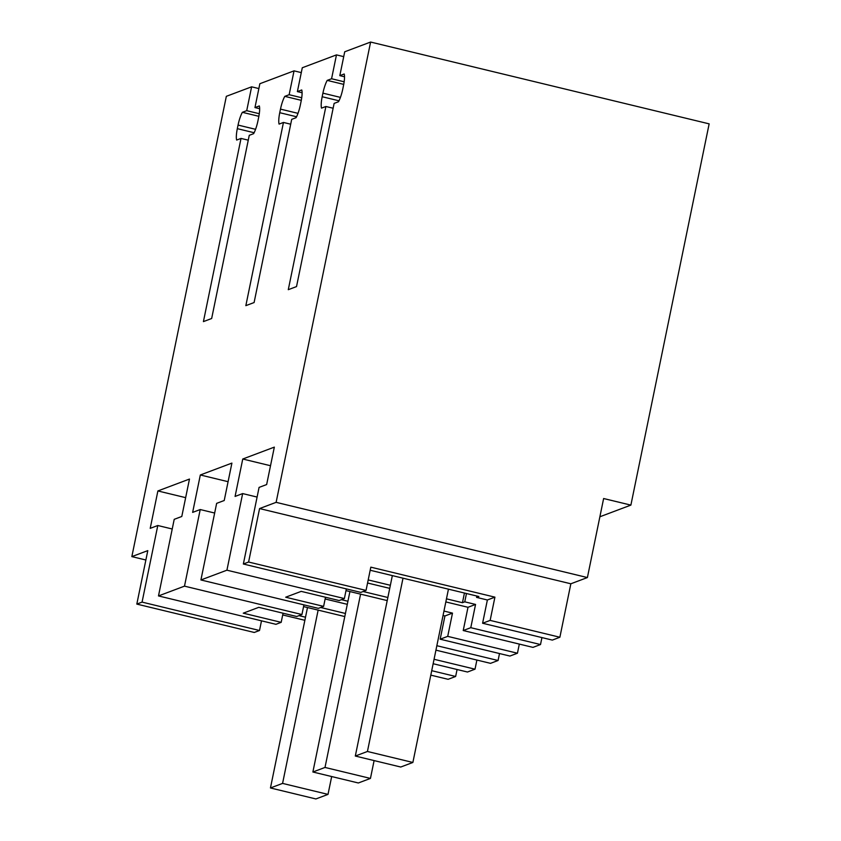 <?xml version="1.0" encoding="UTF-8"?>
<svg xmlns="http://www.w3.org/2000/svg" width="841" height="841" viewBox="0 0 841 841"><rect width="100%" height="100%" fill="white"/><g stroke="black" fill="none" stroke-linecap="round" stroke-linejoin="round"><path stroke-width="1.26" d="M248.6 562.03L243.354 564.006L360.8 592.39L366.045 590.414L370.818 567.16L494.918 597.152L490.145 620.395L559.875 637.247L570.85 583.78L259.575 508.563L248.6 562.03L366.045 590.414M243.354 564.006L259.081 487.402L266.65 484.553L274.334 447.128L242.755 459.018L235.081 496.432L242.65 493.583L226.923 570.187L200.915 579.964L216.642 503.36L224.221 500.511L231.906 463.097L200.326 474.976L192.642 512.39L200.221 509.541L214.665 513.031M259.575 508.563L276.121 502.34L587.396 577.557L603.628 498.524L630.887 505.105L599.875 516.773M340.437 97.388L322.912 93.151L322.177 96.736A14.402 3.248 103.6 0 0 321.525 108.132L325.887 106.492L288.284 289.682L296.526 286.581L334.129 103.39L338.492 101.75A14.402 3.248 103.6 0 0 342.792 88.978L343.527 85.393A14.402 3.248 103.6 0 0 344.19 73.997L339.827 75.648L344.715 51.785L370.608 42.05L276.121 502.34M322.912 93.151A14.402 3.248 103.6 0 1 327.212 80.389L331.575 78.749L336.474 54.886L302.287 67.753L297.388 91.606L302.087 92.741M297.998 113.346L280.484 109.12L279.748 112.705A14.402 3.248 103.6 0 0 279.086 124.1L283.449 122.45L245.845 305.651L254.098 302.55L291.701 119.348L296.064 117.708A14.402 3.248 103.6 0 0 300.363 104.946L301.099 101.362A14.402 3.248 103.6 0 0 301.751 89.966L297.388 91.606M280.484 109.12A14.402 3.248 103.6 0 1 284.784 96.358L289.146 94.707L294.045 70.854L259.858 83.722L254.96 107.574L259.648 108.71M254.129 132.731L237.32 128.662A14.402 3.248 103.6 0 0 236.657 140.058L241.02 138.418L203.417 321.609L211.659 318.508L249.262 135.317L253.625 133.677A14.402 3.248 103.6 0 0 257.924 120.915L258.66 117.33A14.402 3.248 103.6 0 0 259.322 105.934L254.96 107.574M237.32 128.662L238.056 125.078A14.402 3.248 103.6 0 1 242.355 112.316L246.718 110.676L251.617 86.823L226.334 96.326L131.848 556.616L145.861 560.001M200.221 509.541L184.494 586.145L158.486 595.933L174.213 519.328L181.793 516.479L189.467 479.065L157.887 490.944L150.213 528.358L157.793 525.509L142.066 602.114L136.82 604.09L147.795 550.624L131.848 556.616M370.187 570.251L478.876 596.521L476.574 597.383L487.37 599.99L494.918 597.152M559.875 637.247L552.327 640.096L482.597 623.244L490.145 620.395M476.889 660.048L475.018 669.184L467.47 672.022L433.147 663.728M457.073 669.51L455.643 676.469L431.717 670.687M430.802 675.134L448.095 679.307L455.643 676.469M587.396 577.557L570.85 583.78M541.94 637.583L540.511 644.542L470.781 627.691L475.554 604.437L464.758 601.83L462.455 602.703L446.466 598.834M470.781 627.691L463.223 630.529L532.963 647.381L540.511 644.542M519.317 644.09L517.446 653.215L509.898 656.054L440.169 639.202L447.717 636.364L452.49 613.121L443.953 611.06M499.501 653.541L498.072 660.5L436.847 645.709M435.932 650.156L490.524 663.349L498.072 660.5M482.597 623.244L487.37 599.99M200.915 579.964L318.361 608.348L323.617 606.372L285.688 597.215L301.204 591.37L339.123 600.537L344.368 598.561L346.355 588.9M226.923 570.187L344.368 598.561M368.2 579.922L390.361 585.283M464.442 593.031L462.455 602.703M242.65 493.583L257.094 497.063M242.755 459.018L270.518 465.725M370.608 42.05L709.152 123.858L630.887 505.105M251.617 86.823L258.86 88.568M339.827 75.648L344.516 76.783M325.887 106.492L333.131 108.237M343.727 84.384L327.212 80.389M331.575 78.749L344.148 81.787M336.474 54.886L343.727 56.641M283.449 122.45L290.702 124.205M301.299 100.342L284.784 96.358M289.146 94.707L301.719 97.745M294.045 70.854L301.288 72.61M241.02 138.418L248.274 140.174M258.86 116.31L242.355 112.316M246.718 110.676L259.291 113.714M282.702 614.939L304.863 620.301M136.82 604.09L254.255 632.464L259.512 630.498L261.498 620.826M142.066 602.114L259.512 630.498M298.997 615.633L305.504 617.21M157.793 525.509L172.226 529M157.887 490.944L185.651 497.651M158.486 595.933L275.932 624.316L281.178 622.34L283.06 613.205M303.569 606.592L344.789 616.558M184.494 586.145L301.94 614.529L296.694 616.506L258.776 607.339L243.259 613.173L281.178 622.34M301.94 614.529L303.927 604.858M341.425 599.675L347.932 601.241M200.326 474.976L228.09 481.693M345.998 590.624L387.228 600.59M466.461 593.515L464.758 601.83M476.858 596.027L476.574 597.383M320.673 607.486L345.43 613.467M434.061 659.281L475.018 669.184M463.223 630.529L467.995 607.286L475.554 604.437M367.57 583.013L389.73 588.364M445.835 601.925L467.995 607.286M323.617 606.372L325.488 597.247M363.102 591.517L387.859 597.499M447.717 636.364L517.446 653.215M440.169 639.202L444.942 615.959L452.49 613.121M443.049 615.507L444.942 615.959M325.131 598.981L347.301 604.332M448.453 589.163L412.878 762.461L400.758 767.024L355.312 756.038L367.433 751.476L412.878 762.461M392.348 575.612L355.312 756.038M403.007 578.188L367.433 751.476M374.108 760.579L370.45 778.419L358.329 782.982L312.884 772.006L325.004 767.444L370.45 778.419M349.919 591.57L312.884 772.006M360.579 594.145L325.004 767.444M331.68 776.548L328.011 794.388L315.89 798.95L270.455 787.964L282.576 783.402L328.011 794.388M307.491 607.538L270.455 787.964M318.14 610.114L282.576 783.402M338.986 100.794L322.177 96.736M296.558 116.762L279.748 112.705M255.569 129.314L238.056 125.078"/></g></svg>
